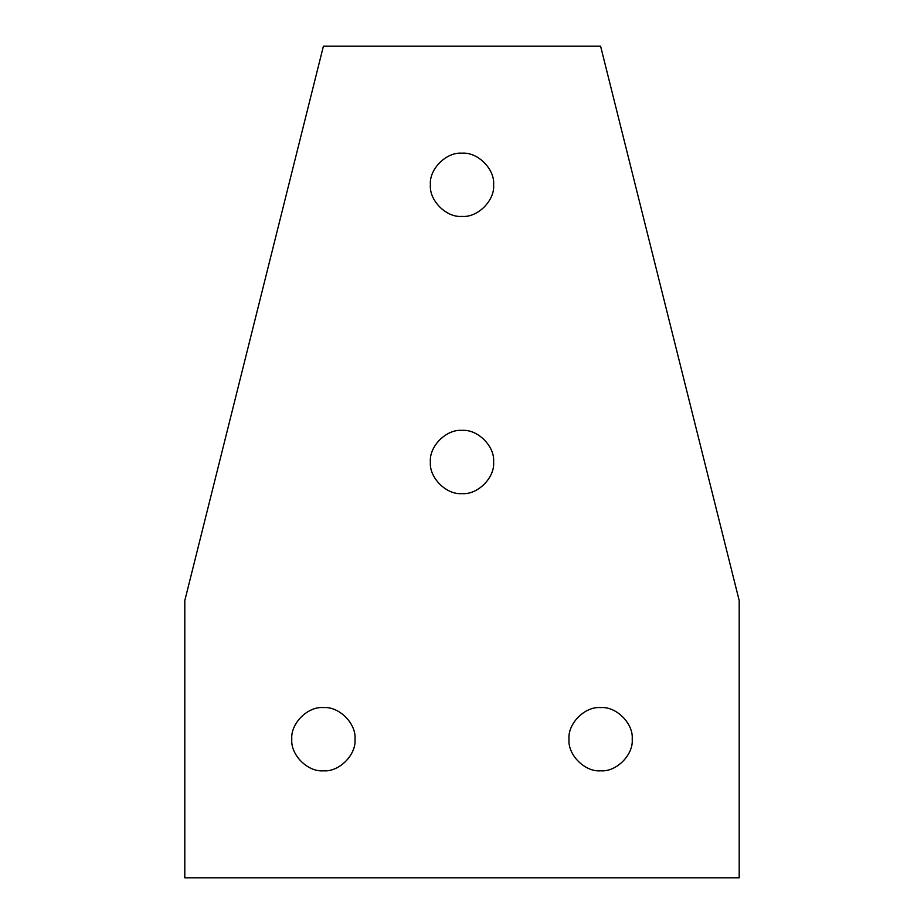<?xml version="1.0" encoding="UTF-8"?>
<svg xmlns="http://www.w3.org/2000/svg" width="924" height="924" viewBox="0 0 924 924"><rect width="100%" height="100%" fill="white"/><g stroke="black" fill="none" stroke-linecap="round" stroke-linejoin="round"><path stroke-width="1.39" d="M632.201 739.2C633.61 723.561 616.239 706.19 600.6 707.599C584.961 706.19 567.59 723.561 568.999 739.2C567.59 754.839 584.961 772.21 600.6 770.801C616.239 772.21 633.61 754.839 632.201 739.2C633.61 754.839 616.239 772.21 600.6 770.801C584.961 772.21 567.59 754.839 568.999 739.2C567.59 723.561 584.961 706.19 600.6 707.599C616.239 706.19 633.61 723.561 632.201 739.2M493.601 462C495.01 446.361 477.639 428.99 462 430.399C446.361 428.99 428.99 446.361 430.399 462C428.99 477.639 446.361 495.01 462 493.601C477.639 495.01 495.01 477.639 493.601 462C495.01 477.639 477.639 495.01 462 493.601C446.361 495.01 428.99 477.639 430.399 462C428.99 446.361 446.361 428.99 462 430.399C477.639 428.99 495.01 446.361 493.601 462M493.601 184.8C495.01 169.161 477.639 151.79 462 153.199C446.361 151.79 428.99 169.161 430.399 184.8C428.99 200.439 446.361 217.81 462 216.401C477.639 217.81 495.01 200.439 493.601 184.8C495.01 200.439 477.639 217.81 462 216.401C446.361 217.81 428.99 200.439 430.399 184.8C428.99 169.161 446.361 151.79 462 153.199C477.639 151.79 495.01 169.161 493.601 184.8M355.001 739.2C356.41 723.561 339.039 706.19 323.4 707.599C307.761 706.19 290.39 723.561 291.799 739.2C290.39 754.839 307.761 772.21 323.4 770.801C339.039 772.21 356.41 754.839 355.001 739.2C356.41 754.839 339.039 772.21 323.4 770.801C307.761 772.21 290.39 754.839 291.799 739.2C290.39 723.561 307.761 706.19 323.4 707.599C339.039 706.19 356.41 723.561 355.001 739.2M184.8 877.8L184.8 600.6L323.4 46.2L600.6 46.2L739.2 600.6L739.2 877.8L184.8 877.8L739.2 877.8L739.2 600.6L600.6 46.2L323.4 46.2L184.8 600.6L184.8 877.8"/></g></svg>
